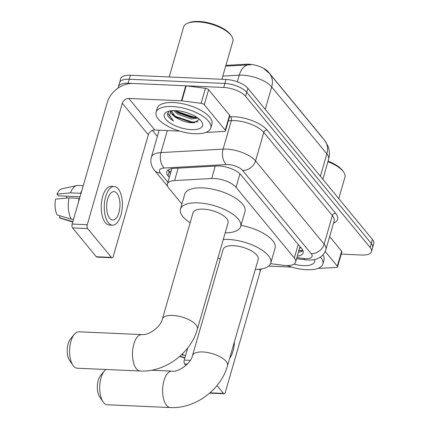 <?xml version="1.0" encoding="UTF-8"?>
<svg xmlns="http://www.w3.org/2000/svg" width="429" height="429" viewBox="0 0 429 429"><rect width="100%" height="100%" fill="white"/><g stroke="black" fill="none" stroke-linecap="round" stroke-linejoin="round"><path stroke-width="0.64" d="M270.565 263.658L283.199 265.288A17.085 6.95 -163.9 0 0 285.923 265.53A17.085 6.95 -163.9 0 0 295.619 262.108A17.085 6.95 -163.9 0 0 294.299 258.033L236.036 187.323A17.085 6.95 -163.9 0 0 211.69 178.502L174.587 180.566A17.085 6.95 -163.9 0 0 167.412 183.982A17.085 6.95 -163.9 0 0 168.731 188.052L181.917 204.059M300.043 246.621A17.085 6.95 16.1 0 1 299.946 247.109L295.619 262.108M225.906 65.369L246.611 64.221A15.38 6.253 16.1 0 1 268.522 72.152L321.863 136.894A15.38 6.253 16.1 0 1 322.608 137.972M118.318 87.918A17.085 6.95 16.1 0 1 118.399 86.669A17.085 6.95 16.1 0 1 128.094 83.247L223.724 87.462L224.876 83.462A17.085 6.95 16.1 0 1 246.702 92.289L371.321 243.527A17.085 6.95 16.1 0 1 372.635 247.603A17.085 6.95 16.1 0 0 371.321 243.527L246.702 92.289A17.085 6.95 16.1 0 0 224.876 83.462L129.247 79.252L224.876 83.462L226.029 79.467A17.085 6.95 16.1 0 1 247.855 88.288L372.474 239.527A17.085 6.95 16.1 0 1 373.788 243.602L371.482 251.598A17.085 6.95 16.1 0 1 361.786 255.024L341.221 254.118M118.399 86.669L119.557 82.674A17.085 6.95 16.1 0 1 129.247 79.252A17.085 6.95 16.1 0 0 119.557 82.674L120.71 78.673A17.085 6.95 16.1 0 1 130.4 75.252L226.029 79.467M250.842 64.784L225.697 66.093M297.329 256.172A17.085 6.95 -163.9 0 0 303.158 252.879A17.085 6.95 -163.9 0 0 301.844 248.804L240.878 174.823A17.085 6.95 -163.9 0 0 216.538 166.002L173.868 168.377A17.085 6.95 -163.9 0 0 166.693 171.788A17.085 6.95 -163.9 0 0 168.012 175.863L169.305 177.429M302.981 250.659A17.085 6.95 16.1 0 1 298.487 252.172M223.724 87.462A17.085 6.95 16.1 0 1 245.544 96.289L370.163 247.528A17.085 6.95 16.1 0 1 371.482 251.598M157.363 136.433L152.424 130.437M170.458 173.429L169.165 171.863A17.085 6.95 16.1 0 1 168.029 170.007M325.187 251.453L337.323 266.184L341.65 251.185A2.847 1.158 16.1 0 1 341.87 251.866L337.543 266.859A2.847 1.158 -163.9 0 0 337.323 266.184M329.633 236.604L341.65 251.185M187.393 364.044L184.626 363.921L185.902 365.465M184.626 363.921A2.847 1.33 -87.5 0 1 184.229 360.06L190.315 360.328M187.736 347.898L184.229 360.06M216.999 385.548L223.482 393.42A2.847 1.33 92.5 0 0 224.077 393.763A2.847 1.33 92.5 0 0 225.327 392.278L260.387 270.806A5.695 4.472 140.5 0 1 261.293 268.951M268.651 266.103L291.811 267.128M318.243 268.291L319.492 268.345A2.847 1.158 -163.9 0 0 319.911 268.345L336.347 267.433A2.847 1.158 -163.9 0 0 337.543 266.859M182.577 353.727A18.796 8.768 92.5 0 0 183.322 355.191L181.601 354.676M185.601 355.292L183.322 355.191M229.692 358.151A19.364 9.03 92.5 0 0 234.432 341.731M179.912 356.22L184.904 357.716M328.062 161.154A24.491 9.964 16.1 0 1 342.894 170.973L343.645 172.056A25.627 10.425 16.1 0 1 344.932 177.257L338.765 198.622M327.906 161.701A25.627 10.425 16.1 0 1 343.645 172.056M320.463 257.009A28.475 11.583 16.1 0 1 322.849 264.033A28.475 11.583 16.1 0 1 306.697 269.734A28.475 11.583 16.1 0 1 287.13 265.556M322.951 254.831A28.475 11.583 16.1 0 1 324.008 260.033L322.849 264.033M314.591 259.524A19.932 8.108 16.1 0 1 303.335 265.653A19.932 8.108 16.1 0 1 293.945 264.119M103.062 401.844L99.641 396.852A12.532 5.845 -87.5 0 1 100.579 375.579L104.424 370.903A18.227 8.5 92.5 0 0 103.062 401.844A18.227 8.5 92.5 0 0 103.603 402.568A18.227 8.5 92.5 0 0 107.422 404.778L170.334 407.55A18.227 8.5 -87.5 0 1 166.522 405.341A18.227 8.5 -87.5 0 1 163.074 384.668A18.227 8.5 -87.5 0 1 171.938 371.133L151.383 370.227M105.872 369.476A18.227 8.5 92.5 0 0 104.424 370.903M192.482 355.625A18.227 7.411 -163.9 0 1 202.82 351.973A18.227 7.411 -163.9 0 1 226.099 361.39A18.227 7.411 -163.9 0 1 227.504 365.733L258.178 259.454A18.227 7.411 -163.9 0 0 251.115 250.713A18.227 7.411 -163.9 0 0 233.494 245.699A18.227 7.411 -163.9 0 0 223.155 249.346L192.482 355.625C191.168 363.336 178.335 372.388 171.938 371.133M223.268 239.484A31.322 12.741 16.1 0 1 228.341 239.441A31.322 12.741 16.1 0 1 258.628 248.059A31.322 12.741 16.1 0 1 270.763 263.09A31.322 12.741 16.1 0 1 255.303 269.412M240.969 225.391A31.322 12.741 16.1 0 1 275.091 248.091L270.763 263.09M220.286 259.304A31.322 12.741 16.1 0 1 217.996 257.754M72.941 365.288L69.519 360.29A12.532 5.845 -87.5 0 1 70.458 339.017L74.303 334.341A18.227 8.5 92.5 0 0 72.941 365.288A18.227 8.5 92.5 0 0 73.482 366.007A18.227 8.5 92.5 0 0 77.295 368.221L140.213 370.994A18.227 8.5 -87.5 0 1 136.395 368.779A18.227 8.5 -87.5 0 1 132.952 348.112A18.227 8.5 -87.5 0 1 141.817 334.577L78.898 331.805A18.227 8.5 92.5 0 0 74.303 334.341M162.36 319.069A18.227 7.411 -163.9 0 1 172.699 315.417A18.227 7.411 -163.9 0 1 195.973 324.828A18.227 7.411 -163.9 0 1 197.378 329.177L228.056 222.898A18.227 7.411 -163.9 0 0 220.994 214.151A18.227 7.411 -163.9 0 0 203.373 209.137A18.227 7.411 -163.9 0 0 193.034 212.789L162.36 319.069C161.047 326.78 148.209 335.827 141.817 334.577M190.16 222.742A31.322 12.741 16.1 0 1 180.448 209.154A31.322 12.741 16.1 0 1 198.219 202.879A31.322 12.741 16.1 0 1 228.501 211.502A31.322 12.741 16.1 0 1 240.642 226.528A31.322 12.741 16.1 0 1 225.182 232.85M180.448 209.154L184.776 194.16A31.322 12.741 16.1 0 1 202.547 187.886A31.322 12.741 16.1 0 1 232.834 196.503A31.322 12.741 16.1 0 1 244.97 211.535L240.642 226.528M204.301 104.746A2.847 1.158 -163.9 0 0 201.115 103.314L181.88 100.826A2.847 1.158 -163.9 0 0 181.424 100.788L185.752 85.789A2.847 1.158 16.1 0 1 186.207 85.832L205.443 88.315A2.847 1.158 16.1 0 1 208.628 89.747L204.301 104.746L225.257 130.175L229.585 115.181A2.847 1.158 16.1 0 1 229.805 115.857L225.477 130.856A2.847 1.158 -163.9 0 0 225.257 130.175M208.628 89.747L229.585 115.181M185.752 85.789L133.124 83.473A22.78 17.895 -39.5 0 0 107.223 102.579L72.158 224.056L87.259 224.721L122.324 103.244A5.695 4.472 140.5 0 1 128.797 98.466L181.424 100.788M112.012 257.759L96.911 257.094A2.847 1.33 -87.5 0 1 96.316 256.746L111.417 257.411A2.847 1.33 92.5 0 0 112.012 257.759A2.847 1.33 92.5 0 0 113.261 256.274L148.321 134.797A5.695 4.472 140.5 0 1 154.799 130.019L179.746 131.118M87.259 224.721A2.847 1.33 92.5 0 0 87.661 228.582L72.56 227.912L96.316 256.746M72.56 227.912A2.847 1.33 -87.5 0 1 72.158 224.056M87.661 228.582L111.417 257.411M206.177 132.288L207.427 132.341A2.847 1.158 -163.9 0 0 207.845 132.341L224.281 131.424A2.847 1.158 -163.9 0 0 225.477 130.856M109.717 218.334A14.237 6.639 92.5 0 0 112.693 220.061A14.237 6.639 92.5 0 0 119.621 209.486A14.237 6.639 92.5 0 0 116.929 193.34A14.237 6.639 92.5 0 0 113.948 191.613A14.237 6.639 92.5 0 0 107.025 202.188A14.237 6.639 92.5 0 0 109.717 218.334M66.827 198.075A11.39 5.314 92.5 0 0 66.27 196.155M114.173 186.492L111.154 186.358A19.364 9.03 92.5 0 0 101.737 200.74A19.364 9.03 92.5 0 0 105.395 222.699A19.364 9.03 92.5 0 0 109.449 225.048L112.468 225.182A19.364 9.03 92.5 0 0 121.884 210.8A19.364 9.03 92.5 0 0 118.227 188.84A19.364 9.03 92.5 0 0 114.173 186.492A19.364 9.03 92.5 0 0 104.756 200.874A19.364 9.03 92.5 0 0 108.414 222.833A19.364 9.03 92.5 0 0 112.468 225.182M81.8 190.653A18.796 8.768 92.5 0 0 80.561 193.313L70.495 192.868L56.987 194.133L58.365 195.806L80.035 196.761M80.909 193.736L80.561 193.313M69.053 197.866A18.796 8.768 92.5 0 0 71.257 219.187L57.18 214.972A14.806 6.907 92.5 0 1 55.545 199.136L69.053 197.866L79.118 198.311L79.467 198.734M79.118 198.311A18.796 8.768 92.5 0 0 78.577 201.818M83.231 185.698L77.912 185.462A18.796 8.768 92.5 0 0 76.829 185.559A18.796 8.768 92.5 0 0 70.495 192.868M73.536 219.289L71.257 219.187M76.829 185.559L61.781 188.857A14.806 6.907 92.5 0 0 56.987 194.133M59.969 215.808L59.422 217.691L72.839 221.707M59.422 217.691A14.806 6.907 92.5 0 0 60.489 218.216L72.737 222.061M169.208 76.963L183.617 27.038A25.627 10.425 16.1 0 1 187.478 23.322L188.69 22.807A24.491 9.964 16.1 0 1 198.895 21.45A24.491 9.964 16.1 0 1 230.829 34.969L231.58 36.052A25.627 10.425 16.1 0 1 232.867 41.254L221.89 79.279M187.478 23.322A25.627 10.425 16.1 0 1 198.155 21.906A25.627 10.425 16.1 0 1 231.58 36.052M172.217 106.526A28.475 11.583 16.1 0 1 199.753 114.366A28.475 11.583 16.1 0 1 210.784 128.024A28.475 11.583 16.1 0 1 194.632 133.73A28.475 11.583 16.1 0 1 167.096 125.895A28.475 11.583 16.1 0 1 156.065 112.232A28.475 11.583 16.1 0 1 172.217 106.526M156.065 112.232L157.218 108.231A28.475 11.583 16.1 0 1 173.37 102.531A28.475 11.583 16.1 0 1 200.906 110.366A28.475 11.583 16.1 0 1 211.937 124.024L210.784 128.024M169.069 111.122L167.428 114.65C167.97 116.731 169.954 118.812 173.38 120.892L169.632 115.492L170.769 110.8M171.348 110.768L175.928 117.423L177.681 118.527A14.237 5.792 16.1 0 1 171.187 111.181A14.237 5.792 16.1 0 1 171.375 110.72M177.681 118.527C181.757 120.806 186.047 122.19 190.551 122.689L193.849 122.791L199.501 119.321M191.27 129.649A19.932 8.108 16.1 0 1 168.747 122.077A19.932 8.108 16.1 0 1 167.278 111.712A19.932 8.108 16.1 0 1 175.579 110.607A19.932 8.108 16.1 0 1 201.576 121.611A19.932 8.108 16.1 0 1 191.27 129.649M175.145 110.591L178.233 112.993L191.688 117.707L197.126 117.487M173.67 110.58L177.869 114.243L191.329 118.956L198.112 118.184M176.592 111.851L193.356 117.616L195.747 117.739M175.15 116.854L191.913 122.614L194.6 122.737M175.863 110.623L177.113 111.438L193.533 116.988L196.552 117.106M172.345 113.991L175.67 116.436L192.09 121.992L198.075 121.793M167.535 113.133L173.38 120.892M299.603 248.305A5.695 2.317 -163.9 0 0 300.616 247.319M246.611 64.221L246.402 64.945M168.399 170.774A17.085 13.422 -39.5 0 0 171.005 171.536M298.23 244.423L294.299 258.033M178.174 168.136L174.587 180.566M215.278 166.071L211.69 178.502M239.934 173.809L236.036 187.323M263.846 68.613L269.476 73.488A19.932 15.659 140.5 0 1 271.707 86.942A22.78 9.266 -163.9 0 0 242.61 75.172A22.78 9.266 -163.9 0 0 239.248 75.182L222.807 76.099M248.681 64.811A19.932 11.873 86.8 0 0 239.248 75.182L237.339 81.81M320.366 176.292L326.844 153.855A19.932 15.659 -39.5 0 0 324.614 140.401L327.954 146.053C329.633 150.375 329.847 154.789 328.598 159.288A22.78 9.266 -163.9 0 0 326.844 153.855L271.707 86.942L265.229 109.379M247.855 88.288L245.544 96.289M372.474 239.527L370.163 247.528M130.4 75.252L128.094 83.247M296.911 257.625L303.791 258.51A11.39 4.633 -163.9 0 0 305.609 258.671A11.39 4.633 -163.9 0 0 311.191 253.673L242.605 170.436A11.39 4.633 -163.9 0 0 228.056 164.554A11.39 4.633 -163.9 0 0 226.378 164.559L164.227 168.018A11.39 4.633 -163.9 0 0 160.323 173.005L167.921 182.223M159.159 130.212L151.389 157.137A22.78 9.266 16.1 0 1 160.95 152.585L223.101 149.126A22.78 9.266 16.1 0 1 226.458 149.115A22.78 9.266 16.1 0 1 255.555 160.886L324.142 244.122A22.78 9.266 16.1 0 1 325.895 249.549L334.121 221.058A22.78 9.266 -163.9 0 0 332.368 215.626L263.781 132.389A22.78 9.266 -163.9 0 0 234.684 120.624A22.78 9.266 -163.9 0 0 231.322 120.635L228.378 120.796M229.526 116.833L230.507 116.774A25.627 10.425 16.1 0 1 267.02 130.003L335.607 213.24A2.847 2.236 -39.5 0 0 332.368 215.626L324.142 244.122A11.39 8.95 140.5 0 1 311.191 253.673M230.507 116.774A2.847 1.695 -93.2 0 1 231.322 120.635L223.101 149.126A11.39 6.784 86.8 0 0 226.378 164.559M335.607 213.24A25.627 10.425 16.1 0 1 333.521 223.144M159.009 130.727A25.627 10.425 16.1 0 1 158.644 130.191M242.605 170.436A11.39 8.95 140.5 0 0 255.555 160.886L263.781 132.389A2.847 2.236 -39.5 0 1 267.02 130.003M164.227 168.018A11.39 6.784 86.8 0 1 160.95 152.585L167.305 130.572M160.323 173.005A11.39 8.95 140.5 0 1 154.419 170.254L167.621 186.277M303.791 258.51A11.39 3.679 97.4 0 0 305.217 259.813L296.6 258.698M302.558 250.944L298.975 250.482M169.165 171.863L168.012 175.863M209.985 392.825L223.482 393.42M259.095 269.235L260.387 270.806M122.324 103.244L148.321 134.797M128.797 98.466L154.799 130.019M186.207 85.832L181.88 100.826M201.115 103.314L205.443 88.315M298.595 250.434L302.976 250.649M171.766 168.908L167.412 183.982M269.476 73.488L324.614 140.401M328.598 159.288L322.828 179.279M305.217 259.813L307.99 260.054C315.953 259.969 316.64 258.923 319.455 257.647C322.656 255.775 324.807 253.072 325.895 249.549M151.389 157.137C150.129 161.636 151.137 166.012 154.419 170.254M209.642 393.13L224.077 393.763M179.654 356.451L184.802 358.065M227.504 365.733C220.919 389.822 194.97 408.993 170.334 407.55M197.378 329.177C190.798 353.265 164.849 372.431 140.213 370.994"/></g></svg>
